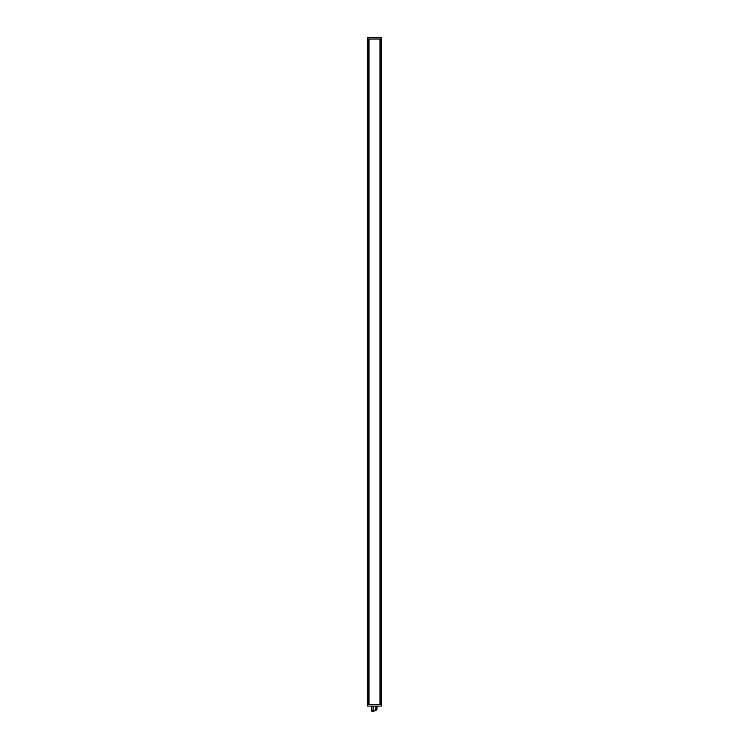 <?xml version="1.0" encoding="UTF-8"?>
<svg xmlns="http://www.w3.org/2000/svg" width="749" height="749" viewBox="0 0 749 749"><rect width="100%" height="100%" fill="white"/><g stroke="black" fill="none" stroke-linecap="round" stroke-linejoin="round"><path stroke-width="1.12" d="M374.5 710.867C376.148 710.267 376.148 710.267 374.5 710.867C372.852 711.466 372.852 711.466 374.5 710.867L375.914 710.352C377.047 709.94 377.047 709.94 375.914 710.352C377.047 709.94 377.047 709.94 375.914 710.352L372.627 711.55L373.508 711.232L373.133 710.698L375.904 709.809C377.571 709.35 377.571 709.35 375.904 709.809L375.914 710.352M372.627 711.55A0.627 0.627 0 0 1 371.794 710.96L373.133 710.698M373.114 706.232L373.114 710.595M375.886 706.232L375.886 709.696M380.969 39.014L380.969 704.669L379.986 704.669L379.986 39.014M381.307 37.628L381.269 704.669L381.307 37.628L367.562 37.628L367.562 39.014L368.377 39.014L368.031 704.669M369.014 704.669L369.014 39.014L368.377 39.014L368.377 704.669M367.693 706.064L367.731 39.014L367.693 706.064L381.438 706.064L381.438 704.669L380.623 704.669L380.623 39.014M380.333 39.014L380.333 704.669L367.693 704.669M376.316 706.232L374.528 706.064M373.611 706.064L372.749 706.232M368.667 704.669L368.667 39.014L381.307 39.014M372.684 37.45L374.472 37.628M375.389 37.628L376.251 37.45M368.873 704.669L368.873 39.014M371.794 706.064L371.794 710.96M377.206 706.064L376.794 710.033"/></g></svg>
